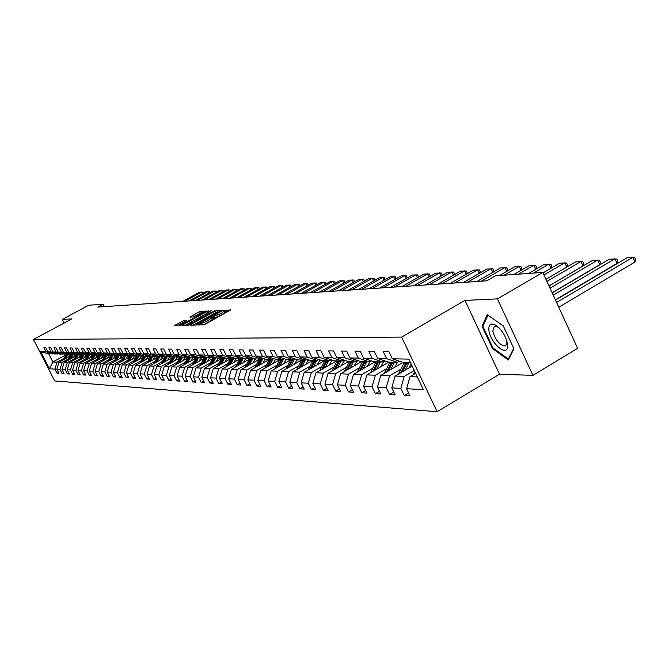 <?xml version="1.0" encoding="UTF-8"?>
<svg xmlns="http://www.w3.org/2000/svg" width="669" height="669" viewBox="0 0 669 669"><rect width="100%" height="100%" fill="white"/><g stroke="black" fill="none" stroke-linecap="round" stroke-linejoin="round"><path stroke-width="1" d="M198.492 324.482L197.915 325L203.56 324.841L205.467 324.072L230.872 309.856L223.597 310.667L222.969 311.152L224.082 311.177L221.222 313.418L211.078 317.558L210.451 318.051L211.529 318.084L206.596 321.48L198.492 324.482M183.707 320.585L174.383 325.636L180.279 325.485L182.102 324.749L206.704 311.052L200.591 311.336L198.785 312.072L189.963 317.098L192.572 317.006L203.435 312.155L201.076 313.978L185.472 322.533L180.396 324.473L186.291 320.51L183.707 320.585L184.31 321.797M71.792 318.946L62.225 319.397L88.768 305.24L103.185 304.194L97.774 307.088L486.773 280.829L495.428 275.837L542.776 272.417L497.41 298.876L464.963 300.406L401.626 337.084L33.45 339.434L71.792 318.946M190.866 324.49L190.038 325.218L196.168 325.042L198.041 324.281L223.195 310.232L216.748 310.533L214.891 311.286L190.866 324.49L191.209 325.184M188.114 325.268L182.152 325.435L182.98 324.724L206.738 311.687L211.287 310.826L200.75 316.805L199.864 317.499L201.678 317.449L214.975 310.633L188.114 325.268M401.626 337.084L437.133 411.711L54.699 380.937L33.45 339.434M58.504 372.449L57.024 373.252L58.972 373.377L56.848 369.213L59.984 369.388L62.125 373.578L64.115 373.703L61.966 369.505L65.169 369.681L67.335 373.912L69.367 374.038L67.201 369.79L70.471 369.974L72.653 374.255L74.727 374.381L72.536 370.091L75.89 370.275L78.089 374.598L80.213 374.732L77.997 370.392L81.417 370.584L83.642 374.958L85.816 375.092L83.583 370.71L87.079 370.902L89.328 375.317L91.544 375.46L89.286 371.027L92.866 371.228L95.132 375.694L97.398 375.836L95.123 371.354L98.786 371.554L101.078 376.07L103.394 376.221L101.094 371.68L104.841 371.889L107.157 376.463L109.532 376.614L107.207 372.023L111.037 372.24L113.379 376.864L115.804 377.015L113.454 372.374L117.376 372.591L119.743 377.266L122.235 377.433L119.86 372.733L123.874 372.951L126.265 377.684L128.816 377.851L126.416 373.093L130.53 373.327L132.947 378.119L135.556 378.286L133.131 373.469L137.346 373.703L139.788 378.554L142.464 378.729L140.013 373.854L144.328 374.096L146.795 379.005L149.547 379.181L147.063 374.247L151.495 374.489L153.987 379.465L156.805 379.649L154.296 374.648L158.837 374.899L161.363 379.933L164.248 380.126L161.714 375.066L166.372 375.326L168.923 380.418L171.883 380.611L169.316 375.485L174.099 375.752L176.683 380.92L179.718 381.113L177.126 375.919L182.035 376.195L184.652 381.43L187.772 381.631L185.146 376.371L190.188 376.647L192.831 381.957L196.034 382.158L193.374 376.831L198.559 377.115L201.235 382.492L204.522 382.701L201.837 377.299L207.156 377.6L209.865 383.044L213.252 383.262L210.526 377.784L216.003 378.085L218.738 383.613L222.225 383.839L219.465 378.286L225.093 378.595L227.87 384.198L231.449 384.432L228.656 378.796L234.451 379.114L237.261 384.8L240.94 385.043L238.122 379.323L244.076 379.658L246.92 385.419L250.716 385.662L247.856 379.867L253.994 380.209L256.871 386.063L260.776 386.314L257.883 380.427L264.205 380.778L267.123 386.715L271.146 386.975L268.21 381.004L274.725 381.363L277.685 387.393L281.833 387.66L278.864 381.598L285.579 381.966L288.573 388.095L292.855 388.363L289.844 382.208L296.768 382.593L299.812 388.814L304.228 389.099L301.167 382.835L308.325 383.237L311.403 389.559L315.96 389.851L312.866 383.488L320.25 383.897L323.37 390.32L328.078 390.621L324.942 384.165L332.568 384.591L335.738 391.114L340.605 391.424L337.419 384.859L345.304 385.302L348.516 391.934L353.55 392.26L350.322 385.578L358.475 386.03L361.737 392.778L366.938 393.113L363.668 386.322L372.106 386.791L375.409 393.656L380.803 394.008L377.475 387.092L386.222 387.577L389.575 394.568L395.153 394.927L391.783 387.886L400.84 388.396L404.243 395.504L410.03 395.881L406.61 388.714L423.385 389.651L408.851 359.119L392.31 358.785L388.865 351.568L383.195 351.501L386.623 358.668L397.478 362.355L388.455 362.138L377.692 358.492L374.297 351.401L368.836 351.342L372.215 358.375L382.911 362.004L374.197 361.787L363.593 358.208L360.248 351.242L354.98 351.183L358.308 358.099L368.853 361.661L360.44 361.452L349.987 357.932L346.693 351.091L341.6 351.033L344.878 357.831L355.272 361.327L347.144 361.135L336.833 357.664L333.588 350.941L328.663 350.891L331.899 357.572L342.143 361.009L334.283 360.817L324.122 357.413L320.919 350.799L316.161 350.748L319.347 357.313L329.457 360.7L321.856 360.516L311.829 357.162L308.677 350.665L304.069 350.606L307.213 357.07L317.181 360.399L309.822 360.223L299.938 356.928L296.819 350.531L292.361 350.481L295.464 356.836L305.298 360.114L298.173 359.939L288.414 356.694L285.345 350.397L281.03 350.347L284.082 356.61L293.783 359.83L286.884 359.663L277.259 356.468L274.231 350.272L270.042 350.222L273.061 356.385L282.636 359.562L275.946 359.404L266.446 356.251L263.452 350.146L259.396 350.104L262.373 356.176L271.823 359.303L265.334 359.144L255.959 356.042L253.007 350.029L249.077 349.987L252.012 355.967L261.336 359.044L255.04 358.893L245.791 355.841L242.872 349.92L239.059 349.87L241.952 355.766L251.168 358.801L245.055 358.651L235.914 355.64L233.038 349.803L229.333 349.762L232.193 355.565L241.292 358.559L235.354 358.417L226.331 355.448L223.488 349.695L219.892 349.661L222.718 355.373L231.7 358.325L225.93 358.183L217.015 355.264L214.214 349.594L210.71 349.553L213.503 355.189L222.376 358.099L216.773 357.965L207.967 355.08L205.199 349.494L201.795 349.452L204.555 355.013L213.319 357.882L207.867 357.748L199.17 354.904L196.435 349.394L193.124 349.352L195.85 354.838L204.505 357.664L199.203 357.53L190.615 354.729L187.905 349.293L184.694 349.26L187.379 354.662L195.942 357.455L190.782 357.33L182.286 354.562L179.618 349.201L176.482 349.168L179.141 354.503L187.596 357.254L182.578 357.129L174.183 354.403L171.548 349.109L168.496 349.076L171.122 354.336L179.484 357.054L174.592 356.937L166.297 354.244L163.688 349.026L160.719 348.984L163.311 354.185L171.573 356.861L166.815 356.744L158.612 354.085L156.028 348.934L153.142 348.9L155.71 354.026L163.872 356.677L159.239 356.56L151.119 353.934L148.577 348.85L145.758 348.817L148.292 353.876L156.37 356.493L151.846 356.385L143.827 353.792L141.301 348.766L138.558 348.741L141.067 353.734L149.053 356.318L144.646 356.209L136.71 353.65L134.218 348.691L131.542 348.658L134.017 353.592L141.92 356.142L137.622 356.033L129.769 353.508L127.311 348.608L124.693 348.582L127.152 353.458L134.962 355.975L130.764 355.875L123.004 353.374L120.562 348.532L118.012 348.507L120.445 353.324L128.172 355.808L124.074 355.707L116.398 353.24L113.981 348.457L111.497 348.432L113.897 353.19L121.549 355.649L117.543 355.548L109.95 353.107L107.558 348.39L105.133 348.357L107.508 353.056L115.076 355.49L111.171 355.398L103.653 352.981L101.287 348.315L98.92 348.29L101.27 352.931L108.754 355.339L104.941 355.239L97.498 352.856L95.165 348.248L92.849 348.223L95.174 352.814L102.583 355.189L98.853 355.097L91.494 352.739L89.178 348.181L86.911 348.156L89.22 352.697L96.553 355.038L92.907 354.946L90.733 356.134M57.024 373.252L54.908 369.112L49.498 368.803L40.75 351.718L46.069 351.827L43.945 347.671L45.843 347.688L47.976 351.861L51.061 351.927L48.912 347.721L50.861 347.746L53.01 351.969L56.163 352.028L53.997 347.78L55.979 347.805L58.153 352.07L61.372 352.137L59.181 347.838L61.214 347.863L63.404 352.178L66.699 352.237L64.483 347.897L66.557 347.922L68.782 352.279L72.143 352.346L69.91 347.964L72.026 347.989L74.267 352.396L77.704 352.463L75.446 348.022L77.612 348.047L79.879 352.504L83.399 352.58L81.116 348.089L83.332 348.114L85.615 352.622L89.22 352.697M91.494 352.739L95.174 352.814M97.498 352.856L101.27 352.931M103.653 352.981L107.508 353.056M109.95 353.107L113.897 353.19M116.398 353.24L120.445 353.324M123.004 353.374L127.152 353.458M129.769 353.508L134.017 353.592M136.71 353.65L141.067 353.734M143.827 353.792L148.292 353.876M151.119 353.934L155.71 354.026M158.612 354.085L163.311 354.185M166.297 354.244L171.122 354.336M174.183 354.403L179.141 354.503M182.286 354.562L187.379 354.662M190.615 354.729L195.85 354.838M199.17 354.904L204.555 355.013M207.967 355.08L213.503 355.189M217.015 355.264L222.718 355.373M226.331 355.448L232.193 355.565M235.914 355.64L241.952 355.766M245.791 355.841L252.012 355.967M255.959 356.042L262.373 356.176M266.446 356.251L273.061 356.385M277.259 356.468L284.082 356.61M288.414 356.694L295.464 356.836M299.938 356.928L307.213 357.07M311.829 357.162L319.347 357.313M324.122 357.413L331.899 357.572M336.833 357.664L344.878 357.831M349.987 357.932L358.308 358.099M363.593 358.208L372.215 358.375M377.692 358.492L386.623 358.668M69.242 358.509L62.125 362.364L58.981 362.238L70.646 355.916M74.318 355.757L76.525 354.553M58.588 353.734L54.783 354.026L47.976 351.861M58.981 362.238L56.848 369.213M62.125 362.364L59.984 369.388M51.061 351.927L57.91 354.102M74.518 358.676L67.335 362.581L64.115 362.447L75.948 356.025M79.67 355.883L81.877 354.679M63.764 353.851L59.884 354.144L53.01 351.969M64.115 362.447L61.966 369.505M67.335 362.581L65.169 369.681M56.163 352.028L63.078 354.227M79.912 358.852L72.653 362.799L69.367 362.665L81.375 356.142M85.139 356.008L87.33 354.813M69.058 353.968L65.094 354.277L58.153 352.07M69.367 362.665L67.201 369.79M72.653 362.799L70.471 369.974M61.372 352.137L68.355 354.353M85.415 359.027L78.089 363.024L74.727 362.882L86.911 356.251M74.468 354.093L70.412 354.403L63.404 352.178M74.727 362.882L72.536 370.091M78.089 363.024L75.89 370.275M66.699 352.237L73.749 354.486M91.051 359.211L83.642 363.25L80.213 363.108L92.581 356.368M96.453 356.268L98.694 355.047M79.996 354.219L75.848 354.537L68.782 352.279M80.213 363.108L77.997 370.392M83.642 363.25L81.417 370.584M72.143 352.346L79.26 354.62M96.804 359.395L89.328 363.484L85.816 363.342L98.368 356.493M102.29 356.401L104.615 355.139M85.649 354.344L81.409 354.67L74.267 352.396M85.816 363.342L83.583 370.71M89.328 363.484L87.079 370.902M77.704 352.463L84.896 354.754M102.692 359.588L95.132 363.719L91.544 363.576L104.289 356.61M108.269 356.535L110.661 355.231M91.427 354.478L87.095 354.813L79.879 352.504M91.544 363.576L89.286 371.027M95.132 363.719L92.866 371.228M83.399 352.58L90.658 354.896M108.713 359.788L101.078 363.969L97.406 363.819L110.352 356.736M114.382 356.677L116.858 355.331M97.34 354.612L96.553 355.038M97.406 363.819L95.123 371.354M101.078 363.969L98.786 371.554M85.615 352.622L92.907 354.946M114.876 359.981L107.149 364.212L103.394 364.061L116.548 356.861M120.646 356.82L123.188 355.423M103.386 354.746L102.583 355.189M103.394 364.061L101.094 371.68M107.149 364.212L104.841 371.889M121.181 360.19L113.37 364.471L109.532 364.312L122.887 356.987M127.043 356.962L129.677 355.523M109.582 354.888L108.754 355.339M109.532 364.312L107.207 372.023M113.37 364.471L111.037 372.24M127.628 360.399L119.743 364.73L115.804 364.572L129.385 357.112M133.599 357.112L136.317 355.615M115.921 355.03L115.076 355.49M115.804 364.572L113.454 372.374M119.743 364.73L117.376 372.591M134.235 360.608L126.257 364.998L122.226 364.839L136.033 357.246M140.314 357.263L143.124 355.716M122.41 355.172L121.549 355.649M122.226 364.839L119.86 372.733M126.257 364.998L123.874 372.951M141.008 360.825L132.939 365.274L128.808 365.107L142.84 357.371M147.188 357.413L150.09 355.816M129.058 355.323L128.172 355.808M128.808 365.107L126.416 373.093M132.939 365.274L130.53 373.327M147.941 361.051L139.779 365.558L135.548 365.383L149.823 357.505M154.238 357.572L156.195 356.485M135.874 355.473L134.962 355.975M135.548 365.383L133.131 373.469M139.779 365.558L137.346 373.703M155.041 361.277L146.795 365.843L142.455 365.667L156.972 357.647M161.463 357.731L163.387 356.661M142.848 355.632L141.92 356.142M142.455 365.667L140.013 373.854M146.795 365.843L144.328 374.096M162.324 361.511L153.979 366.144L149.538 365.96L164.298 357.781M168.864 357.89L170.754 356.845M150.007 355.791L149.053 356.318M149.538 365.96L147.063 374.247M153.979 366.144L151.495 374.489M169.792 361.753L161.354 366.445L156.797 366.252L171.824 357.923M176.465 358.057L178.314 357.029M157.349 355.95L156.37 356.493M156.797 366.252L154.296 374.648M161.354 366.445L158.837 374.899M177.461 362.004L168.914 366.754L164.24 366.562L179.535 358.066M184.251 358.224L186.066 357.213M164.883 356.117L163.872 356.677M164.24 366.562L161.714 375.066M168.914 366.754L166.372 375.326M185.321 362.255L176.675 367.072L171.874 366.871L187.454 358.208M192.254 358.392L194.018 357.405M172.61 356.293L171.573 356.861M171.874 366.871L169.316 375.485M176.675 367.072L174.099 375.752M193.391 362.514L184.636 367.398L179.71 367.197L195.574 358.35M200.466 358.567L202.18 357.606M180.538 356.468L179.484 357.054M179.71 367.197L177.126 375.919M184.636 367.398L182.035 376.195M201.67 362.782L192.814 367.733L187.763 367.524L203.92 358.5M208.895 358.743L210.559 357.815M188.683 356.644L187.596 357.254M187.763 367.524L185.146 376.371M192.814 367.733L190.188 376.647M210.183 363.058L201.218 368.084L196.025 367.866L212.491 358.651M217.559 358.927L219.173 358.024M197.054 356.836L195.942 357.455M196.025 367.866L193.374 376.831M201.218 368.084L198.559 377.115M218.93 363.334L209.849 368.435L204.513 368.218L221.297 358.801M226.465 359.102L228.012 358.233M205.659 357.02L204.505 357.664M204.513 368.218L201.837 377.299M209.849 368.435L207.156 377.6M227.92 363.627L218.73 368.803L213.235 368.577L230.353 358.952M235.613 359.295L237.102 358.459M214.498 357.221L213.319 357.882M213.235 368.577L210.526 377.784M218.73 368.803L216.003 378.085M237.161 363.919L227.853 369.171L222.208 368.945L239.669 359.102M245.03 359.487L246.451 358.684M223.588 357.413L222.376 358.099M222.208 368.945L219.465 378.286M227.853 369.171L225.093 378.595M246.677 364.229L237.244 369.564L231.432 369.321L249.253 359.261M254.722 359.679L256.068 358.918M232.946 357.622L231.7 358.325M231.432 369.321L228.656 378.796M237.244 369.564L234.451 379.114M256.461 364.538L246.903 369.957L240.924 369.714L259.12 359.412M264.698 359.872L265.969 359.161M242.571 357.831L241.292 358.559M240.924 369.714L238.122 379.323M246.903 369.957L244.076 379.658M266.538 364.864L256.854 370.367L250.699 370.116L269.281 359.571M274.967 360.073L276.155 359.404M252.489 358.049L251.168 358.801M250.699 370.116L247.856 379.867M256.854 370.367L253.994 380.209M276.916 365.199L267.098 370.785L260.759 370.526L279.751 359.73M285.554 360.282L286.725 359.613M262.708 358.275L261.336 359.044M260.759 370.526L257.883 380.427M267.098 370.785L264.205 380.778M287.611 365.542L277.66 371.22L271.121 370.952L290.547 359.889M296.467 360.491L297.697 359.78M273.228 358.5L271.823 359.303M271.121 370.952L268.21 381.004M277.66 371.22L274.725 381.363M298.642 365.893L288.548 371.671L281.808 371.387L301.677 360.039M307.715 360.7L309.019 359.955M284.082 358.735L282.636 359.562M281.808 371.387L278.864 381.598M288.548 371.671L285.579 381.966M310.015 366.261L299.779 372.131L292.83 371.847L312.983 360.298M319.33 360.917L320.694 360.131M295.288 358.977L293.783 359.83M292.83 371.847L289.844 382.208M299.779 372.131L296.768 382.593M321.747 366.637L311.369 372.608L304.194 372.307L324.616 360.583M331.314 361.135L332.752 360.307M306.845 359.228L305.298 360.114M304.194 372.307L301.167 382.835M311.369 372.608L308.325 383.237M333.864 367.022L323.336 373.093L315.927 372.792L336.616 360.875M343.69 361.352L345.204 360.482M318.779 359.487L317.181 360.399M315.927 372.792L312.866 383.488M323.336 373.093L320.25 383.897M346.383 367.423L335.704 373.603L328.044 373.294L349.017 361.176M356.485 361.578L358.074 360.658M331.105 359.755L329.457 360.7M328.044 373.294L324.942 384.165M335.704 373.603L332.568 384.591M359.32 367.833L348.482 374.13L340.563 373.804L361.82 361.486M369.714 361.804L371.379 360.834M343.849 360.022L342.143 361.009M340.563 373.804L337.419 384.859M348.482 374.13L345.304 385.302M372.7 368.259L361.695 374.673L353.508 374.339L375.058 361.812M383.404 362.029L385.143 361.017M357.037 360.307L355.272 361.327M353.508 374.339L350.322 385.578M361.695 374.673L358.475 386.03M386.548 368.703L375.368 375.234L366.896 374.883L388.748 362.146M370.676 360.599L368.853 361.661M366.896 374.883L363.668 386.322M375.368 375.234L372.106 386.791M400.882 369.163L389.525 375.819L380.753 375.451L403.022 362.422M384.809 360.9L382.911 362.004M380.753 375.451L377.475 387.092M389.525 375.819L386.222 387.577M414.262 370.492L404.193 376.421L395.103 376.045L412.146 366.043M399.443 361.21L397.478 362.355M395.103 376.045L391.783 387.886M404.193 376.421L400.84 388.396M417.347 376.956L409.98 376.655L415.616 373.335M410.54 362.673L403.223 362.498L392.31 358.785M409.98 376.655L406.61 388.714M464.963 300.406L499.5 374.214L532.95 375.368L497.41 298.876M532.95 375.368L577.615 348.29L542.776 272.417M62.225 319.397L64.09 323.06M499.5 374.214L437.133 411.711M104.423 306.645L103.185 304.194M63.204 359.947L65.938 354.896L52.859 361.988L57.032 362.155L64.073 358.341M69.074 355.632L71.299 354.428M53.512 353.617L48.72 353.876L52.859 361.988L49.498 368.803M40.75 351.718L48.72 353.876M57.032 362.155L54.908 369.112M46.069 351.827L52.851 353.976M408.617 392.912L404.243 395.504M393.79 392.076L389.575 394.568M379.482 391.265L375.409 393.656M365.667 390.479L361.737 392.778M352.32 389.709L348.516 391.934M339.409 388.973L335.738 391.114M326.932 388.254L323.37 390.32M314.848 387.56L311.403 389.559M303.149 386.883L299.812 388.814M291.809 386.23L288.573 388.095M280.821 385.595L277.685 387.393M270.167 384.976L267.123 386.715M259.823 384.374L256.871 386.063M249.788 383.789L246.92 385.419M240.046 383.22L237.261 384.8M230.571 382.668L227.87 384.198M221.372 382.124L218.738 383.613M212.424 381.598L209.865 383.044M203.719 381.087L201.235 382.492M195.256 380.594L192.831 381.957M187.011 380.109L184.652 381.43M178.983 379.632L176.683 380.92M171.164 379.172L168.923 380.418M163.545 378.721L161.363 379.933M156.12 378.278L153.987 379.465M148.878 377.851L146.795 379.005M141.811 377.433L139.788 378.554M134.921 377.023L132.947 378.119M128.189 376.622L126.265 377.684M121.624 376.229L119.743 377.266M115.21 375.844L113.379 376.864M108.947 375.476L107.157 376.463M102.834 375.108L101.078 376.07M96.846 374.749L95.132 375.694M91.001 374.397L89.328 375.317M85.289 374.055L83.642 374.958M79.695 373.72L78.089 374.598M74.226 373.394L72.653 374.255M68.865 373.068L67.335 373.912M63.63 372.758L62.125 373.578M487.241 314.698L482.048 326.229L492.501 348.574L508.331 359.914L513.909 348.725L503.264 325.853L487.241 314.698M493.204 348.156L492.501 348.574M483.277 325.502L482.048 326.229M203.259 324.85L207.315 322.951L206.596 321.48M211.58 318.176L212.249 319.548L207.315 322.951M224.132 311.277L224.801 312.64L221.941 314.89L211.948 318.937M228.346 311.461L224.5 312.022M217.626 311.963L193.048 325.134M197.48 324.022L220.695 311.294L213.846 313.753L199.362 321.722L196.452 323.988L197.706 324.465M185.129 325.351L207.432 313.109L206.738 311.687M208.143 312.749L207.432 313.109M190.69 322.333L188.273 324.206L193.433 322.241L199.897 318.486L196.243 319.289L190.69 322.333M201.126 312.766L194.077 316.437M204.246 312.599L203.669 312.624M182.913 322.567L177.419 325.569M558.766 307.247L634.981 261.997L632.866 257.289L556.575 302.472M413.4 374.64L414.772 371.554M555.487 300.105L627.07 257.757L634.705 257.54L635.55 259.421L634.981 261.997M488.939 330.628C490.402 342.946 507.018 357.305 507.629 346.626L507.52 343.741C505.647 335.637 501.608 329.382 495.394 324.992C490.511 322.692 488.362 324.574 488.939 330.628M499.141 327.969L497.711 326.982L494.274 326.355L492.794 331.239C495.645 340.504 499.843 345.421 505.371 345.982L506.96 343.339L506.793 340.646M513.7 348.273L508.365 359.002L493.02 348.022L482.893 326.363L487.935 315.191L503.272 325.87M508.967 358.643L508.365 359.002M409.294 367.716L411.184 364.02M555.37 299.854L617.077 263.36L614.987 258.727L553.221 295.171M405.163 370.141L408.951 362.631M398.607 373.988L404.235 362.523M552.176 292.897L609.384 259.179L616.818 258.978L617.654 260.826L617.077 263.36M402.587 371.655L407.153 362.59M406.024 362.565L400.965 372.608M394.752 367.264L397.511 362.339M552.109 292.746L599.759 264.673L597.693 260.124L550.002 288.163M390.688 369.648L394.417 362.28M384.332 373.361L389.86 362.172M548.998 285.972L592.274 260.559L599.524 260.358L600.344 262.181L599.759 264.673M388.196 371.103L392.678 362.238M391.591 362.213L386.632 372.014M380.711 366.829L383.897 361.427M548.981 285.922L583.008 265.944L580.976 261.47L546.916 281.423M376.697 369.171L380.377 361.937M370.542 372.758L375.978 361.829M545.946 279.316L575.733 261.888L582.791 261.696L583.611 263.486L583.008 265.944M374.297 370.567L378.696 361.896M377.642 361.87L372.784 371.454M367.147 366.411L370.735 360.616M566.777 267.123L564.787 262.766L543.939 274.942M363.192 368.711L366.813 361.611M357.221 372.181L362.556 361.503M543.011 272.919L559.71 263.176L566.601 262.992L567.404 264.757L566.819 267.107M360.867 370.057L365.19 361.569M364.17 361.544L359.404 370.91M354.026 366.002L357.438 360.44M551.047 268.236L549.115 264.029L533.569 273.077M350.121 368.268L353.692 361.293M344.334 371.621L349.578 361.193M528.711 273.429L544.198 264.422L550.922 264.255L551.716 265.986L551.156 268.169M347.872 369.572L352.128 361.252M351.141 361.227L346.458 370.392M341.332 365.608L344.585 360.273M535.802 269.306L533.937 265.25L518.575 274.165M337.485 367.833L341.006 360.984M331.874 371.078L337.025 360.884M513.867 274.507L529.171 265.635L535.735 265.468L536.513 267.174L535.978 269.206M335.311 369.096L339.484 360.942M338.531 360.926L333.94 369.882M329.056 365.232L332.15 360.098M521.026 270.351L519.219 266.438L504.041 275.218M325.251 367.423L328.722 360.683M319.807 370.559L324.866 360.591M499.475 275.544L514.595 266.806L521.009 266.647L521.778 268.328L521.268 270.209M323.144 368.636L327.25 360.65M326.33 360.624L321.822 369.397M317.156 364.864L320.108 359.93M506.701 271.371L504.944 267.583L481.337 281.197M313.41 367.022L316.83 360.39M308.116 370.057L313.092 360.307M476.947 281.498L500.462 267.943L506.726 267.792L507.495 269.44L507.002 271.196M311.369 368.193L315.4 360.357M314.505 360.34L310.082 368.928M305.633 364.513L308.451 359.763M492.802 272.358L491.096 268.695L467.773 282.117M301.928 366.629L305.307 360.106M296.793 369.572L301.686 360.022M463.508 282.402L486.748 269.047L492.869 268.896L493.63 270.527L493.162 272.149M299.955 367.766L303.927 360.081M303.057 360.056L298.709 368.477M294.452 364.17L297.145 359.604M479.305 273.32L477.658 269.774L454.602 283.004M290.798 366.252L294.327 359.529M285.814 369.104L290.622 359.755M450.463 283.288L473.435 270.117L479.422 269.975L480.166 271.581L479.732 273.077M288.883 367.348L292.796 359.813M291.952 359.788L287.678 368.042M283.614 363.836L286.19 359.437M466.209 274.257L464.612 270.828L441.816 283.865M280.01 365.884L283.689 358.969M275.16 368.652L279.893 359.496M437.794 284.141L460.506 271.154L466.36 271.02L467.096 272.601L466.686 273.981M278.153 366.947L282 359.546M281.181 359.529L276.983 367.616M273.103 363.51L275.569 359.278M453.482 275.168L451.926 271.848L429.398 284.71M269.54 365.533L273.303 358.525M264.824 368.209L269.473 359.245M425.492 284.969L447.937 272.166L453.674 272.04L454.402 273.596L454.017 274.867M267.734 366.562L271.522 359.295M270.728 359.27L266.597 367.206M262.892 363.192L265.259 359.119M441.114 276.054L439.608 272.835L417.331 285.521M259.38 365.19L263.026 358.375M254.797 367.791L259.371 358.994M413.534 285.78L435.728 273.153L441.339 273.027L442.058 274.558L441.699 275.728M257.624 366.186L261.362 359.036M260.584 359.027L256.52 366.813M252.982 362.891L255.29 358.902M429.097 276.924L427.625 273.805L405.598 286.315M249.504 364.856L253.049 358.233M245.046 367.373L249.545 358.76M401.902 286.566L423.853 274.106L429.347 273.981L430.058 275.494L429.724 276.565M247.806 365.818L251.653 358.525M250.724 358.785L246.727 366.428M243.349 362.598L245.632 358.659M417.397 277.769L415.967 274.742L394.183 287.085M239.92 364.53L243.357 358.091M235.58 366.98L240.004 358.525M390.596 287.327L412.305 275.034L417.682 274.917L418.393 276.414L418.083 277.384M238.264 365.466L242.228 358.024M241.149 358.551L237.219 366.052M233.991 362.305L236.241 358.433M406.024 278.588L404.628 275.653L383.086 287.829M230.596 364.22L233.941 357.948M226.381 366.595L230.73 358.3M379.591 288.071L401.066 275.937L406.334 275.829L407.028 277.301L406.744 278.179M228.99 365.123L233.013 357.647M231.926 358.191L227.97 365.692M224.884 362.029L227.109 358.216M394.944 279.391L393.598 276.54L372.282 288.565M221.531 363.911L224.792 357.806M217.425 366.219L221.707 358.082M368.878 288.791L390.119 276.815L395.287 276.715L395.714 278.956M219.967 364.789L223.881 357.514M223.036 357.731L218.98 365.341M216.028 361.753L218.228 357.999M384.165 280.177L382.844 277.401L361.762 289.276M212.717 363.61L215.886 357.672M208.72 365.851L212.934 357.865M358.45 289.493L379.457 277.677L384.533 277.576L384.976 279.717M211.195 364.471L215 357.38M214.398 357.271L210.233 365.006M207.415 361.494L209.581 357.79M373.662 280.938L372.374 278.245L351.518 289.961M204.137 363.326L207.223 357.539M200.248 365.5L204.396 357.664M348.29 290.179L369.079 278.513L374.055 278.413L374.515 280.462M202.657 364.153L206.361 357.254M205.818 357.079L201.72 364.672M199.028 361.235L201.168 357.581M363.426 281.682L362.18 279.065L341.541 290.639M195.791 363.041L198.793 357.397M192.003 365.157L196.159 357.338M338.397 290.848L358.96 279.324L363.836 279.232L364.312 281.189M194.345 363.844L197.949 357.129M197.422 356.953L193.433 364.354M190.857 360.984L192.973 357.38M353.449 282.41L352.228 279.868L331.816 291.291M187.655 362.765L190.59 357.263M183.967 364.822L188.198 356.92M328.747 291.5L349.101 280.119L353.884 280.027L354.378 281.892M186.25 363.551L189.762 356.995M189.252 356.828L185.363 364.045M182.896 360.742L184.987 357.187M343.724 283.121L342.536 280.646L322.324 291.935M179.735 362.498L182.595 357.129M176.139 364.505L180.454 356.518M319.339 292.136L339.484 280.888L344.184 280.804L344.686 282.586M178.364 363.259L181.792 356.87M181.291 356.711L177.502 363.744M175.144 360.499L177.21 357.003M334.241 283.815L333.078 281.406L313.075 292.562M172.017 362.238L174.843 356.945M168.513 364.187L172.761 356.343M310.165 292.754L330.101 281.649L334.717 281.557L335.236 283.263M170.679 362.983L174.024 356.753M173.53 356.594L169.842 363.451M167.585 360.273L169.625 356.82M324.983 284.492L323.855 282.151L304.061 293.164M164.49 361.988L167.292 356.761M161.07 363.886L165.218 356.226M301.209 293.357L320.944 282.385L325.477 282.301L326.012 283.924M163.186 362.707L166.447 356.627M165.971 356.477L162.366 363.167M160.217 360.047L162.233 356.636M315.952 285.161L314.848 282.87L295.255 293.758M157.156 361.737L159.916 356.577M153.82 363.585L157.859 356.117M292.478 293.95L312.013 283.104L316.462 283.02L317.006 284.568M155.885 362.439L159.063 356.51M158.595 356.36L155.083 362.882M153.025 359.822L155.024 356.46M307.138 285.805L306.059 283.581L286.658 294.343M149.998 361.503L152.733 356.401M146.745 363.292L150.684 356.008M283.949 294.527L303.291 283.798L307.665 283.723L308.225 285.203M148.761 362.18L151.871 356.385M151.403 356.243L147.974 362.615M146.009 359.613L147.983 356.293M298.525 286.441L297.479 284.266L278.262 294.912M143.015 361.26L145.717 356.234M139.838 363.016L143.684 355.9M275.62 295.088L294.77 284.484L299.068 284.417L299.645 285.822M141.803 361.929L144.872 356.217M144.395 356.125L141.042 362.347M139.16 359.404L141.117 356.125M290.12 287.06L289.092 284.944L270.067 295.464M136.2 361.034L138.876 356.067M133.098 362.74L136.861 355.791M267.483 295.639L286.449 285.153L290.672 285.086L291.258 286.432M135.021 361.686L138.048 356.05M137.546 356.017L134.277 362.096M132.479 359.194L134.41 355.958M281.9 287.67L280.905 285.604L262.064 295.999M129.543 360.808L132.194 355.908M126.525 362.473L130.187 355.682M259.539 296.175L278.312 285.814L282.477 285.747L283.071 287.026M128.389 361.444L131.392 355.883M130.881 355.875L127.67 361.845M125.948 358.994L127.863 355.799M273.872 288.264L272.893 286.248L254.237 296.526M123.046 360.591L125.663 355.749M120.094 362.213L123.681 355.582M251.77 296.693L270.368 286.449L274.457 286.382L275.051 287.611M121.925 361.21L124.877 355.724M124.384 355.716L121.214 361.603M119.575 358.801L121.465 355.64M266.028 288.841L265.066 286.876L246.585 297.044M116.699 360.382L119.291 355.59M113.814 361.962L117.318 355.473M244.177 297.212L262.599 287.076L266.622 287.009L267.199 288.197M115.603 360.984L118.522 355.574M118.045 355.565L114.909 361.36M113.345 358.609L115.336 355.348M258.351 289.409L257.414 287.494L239.109 297.554M110.502 360.173L113.061 355.44M107.676 361.712L111.104 355.373M236.751 297.713L254.998 287.687L258.962 287.628L259.513 288.774M109.423 360.758L112.317 355.423M111.84 355.415L108.746 361.126M107.257 358.425L109.44 354.963M250.85 289.97L249.93 288.096L231.8 298.048M104.439 359.964L106.973 355.289M101.68 361.477L105.05 355.247M229.484 298.198L247.563 288.28L251.46 288.222L252.004 289.334M103.386 360.541L106.246 355.272M105.777 355.264L102.725 360.9M101.303 358.241L103.503 354.779M243.508 290.513L242.613 288.682L224.642 298.525M98.51 359.771L101.019 355.147M95.818 361.243L99.146 355.105M222.384 298.683L240.296 288.866L244.135 288.816L244.653 289.886M97.49 360.332L100.308 355.13M99.857 355.122L96.838 360.683M95.475 358.066L97.607 354.695M236.316 291.048L235.446 289.259L217.642 299.001M92.715 359.571L95.207 355.005M90.081 361.009L93.367 354.963M215.435 299.152L233.18 289.443L236.96 289.384L237.462 290.421M91.712 360.123L94.505 354.988M94.061 354.98L91.084 360.466M89.788 357.89L91.845 354.612M229.291 291.567L228.43 289.828L210.794 299.461M87.054 359.387L89.512 354.871M84.47 360.792L87.714 354.821M208.628 299.612L226.214 290.003L229.935 289.953L230.42 290.948M86.067 359.922L88.826 354.854M88.392 354.838L85.448 360.257M84.21 357.723L86.209 354.528M222.401 292.085L221.564 290.379L204.087 299.913M81.509 359.194L83.943 354.729M78.984 360.574L82.178 354.687M201.971 300.055L219.399 290.547L223.061 290.497L223.53 291.467M80.548 359.721L83.274 354.712M82.847 354.704L79.937 360.047M78.758 357.555L80.698 354.445M215.661 292.587L214.841 290.915L197.522 300.356M76.082 359.01L78.49 354.603M73.607 360.357L76.768 354.562M195.448 300.498L212.717 291.09L216.33 291.04L216.789 291.977M75.137 359.529L77.838 354.587M77.42 354.57L74.543 359.847M73.423 357.397L75.304 354.361M209.062 293.081L208.26 291.45L191.091 300.791M70.772 358.835L73.155 354.47M68.355 360.148L71.474 354.428M189.059 300.933L206.177 291.617L209.732 291.567L210.175 292.47M69.852 359.337L72.52 354.453M72.11 354.445L69.267 359.654M68.205 357.238L70.019 354.277M202.598 293.566L201.812 291.968L184.795 301.217M65.57 358.659L67.937 354.344M66.908 354.319L66.566 354.913L65.938 354.896L66.281 354.302M182.804 301.351L199.772 292.127L203.276 292.085L203.702 292.955M64.667 359.153L67.31 354.327M66.566 354.913L64.099 359.462M201.026 324.908L200.541 323.93M209.355 321.822L208.628 320.359M213.118 318.477L212.399 317.022M213.863 318.452L213.135 316.989M219.917 316.002L219.198 314.539M221.941 314.89L221.222 313.418M225.629 311.587L224.918 310.132M200.299 324.933L199.814 323.947M215.602 312.724L214.891 311.286M217.458 311.971L216.748 310.533M197.079 324.758L196.719 324.039M183.314 325.402L182.98 324.724M209.18 312.18L208.569 310.943M200.533 318.712L199.947 317.516M201.929 317.951L201.678 317.449M191.167 317.064L190.849 316.42M199.479 313.477L198.785 312.072M201.269 312.707L200.591 311.336M175.621 325.619L175.286 324.942M182.604 322.726L181.901 321.321M413.868 373.352L415.482 373.411M406.61 363.593L408.408 363.643M403.691 363.518L405.481 363.568M399.05 372.809L400.53 372.859M392.143 363.225L393.874 363.267M389.325 363.158L391.047 363.2M384.75 372.282L386.097 372.332M378.169 362.874L379.841 362.916M375.451 362.799L377.115 362.841M370.935 371.772L372.165 371.813M364.664 362.523L366.286 362.565M362.038 362.456L363.643 362.498M357.589 371.278L358.701 371.32M351.61 362.188L353.173 362.23M349.067 362.13L350.623 362.163M344.677 370.802L345.689 370.835M338.974 361.87L340.496 361.904M336.515 361.804L338.021 361.845M332.184 370.333L333.095 370.367M326.748 361.553L328.22 361.594M324.365 361.494L325.828 361.536M320.091 369.89L320.911 369.924M314.907 361.252L316.328 361.293M312.599 361.193L314.012 361.235M308.376 369.455L309.111 369.48M303.433 360.959L304.813 361.001M301.192 360.9L302.564 360.942M297.028 369.037L297.68 369.062M292.311 360.675L293.649 360.708M290.137 360.624L291.467 360.658M286.023 368.627L286.6 368.652M281.524 360.399L282.82 360.432M279.416 360.348L280.704 360.382M275.352 368.234L275.854 368.251M271.054 360.131L272.308 360.165M269.005 360.081L270.259 360.114M264.991 367.858L265.434 367.866M260.885 359.872L262.106 359.905M258.903 359.822L260.116 359.855M251.017 359.621L252.205 359.654M249.085 359.571L250.265 359.604M241.425 359.378L242.579 359.404M239.552 359.328L240.698 359.362M232.101 359.136L233.222 359.169M230.278 359.094L231.399 359.119M223.036 358.91L224.132 358.935M221.263 358.86L222.351 358.893M214.222 358.684L215.284 358.709M212.499 358.643L213.553 358.668M205.642 358.467L206.671 358.492M203.961 358.425L204.99 358.45M197.288 358.25L198.292 358.275M195.649 358.208L196.653 358.233M189.151 358.04L190.13 358.066M187.554 357.999L188.533 358.024M181.224 357.84L182.177 357.865M179.677 357.798L180.622 357.823M173.497 357.647L174.433 357.664M171.992 357.606L172.911 357.631M165.971 357.455L166.874 357.472M164.499 357.413L165.402 357.438M158.628 357.263L159.515 357.288M157.19 357.229L158.068 357.246M151.47 357.079L152.331 357.104M150.065 357.045L150.926 357.07M144.479 356.903L145.324 356.92M143.107 356.87L143.952 356.886M137.655 356.728L138.483 356.753M136.325 356.694L137.137 356.711M130.999 356.56L131.801 356.577M129.694 356.527L130.497 356.544M124.493 356.393L125.279 356.41M123.221 356.36L123.999 356.376M118.145 356.226L118.906 356.251M116.899 356.201L117.66 356.217M111.932 356.075L112.685 356.092M110.72 356.042L111.464 356.059M105.869 355.916L106.597 355.933M104.682 355.883L105.409 355.908M99.94 355.766L100.651 355.783M98.778 355.732L99.489 355.757M94.137 355.615L94.839 355.632M92.999 355.59L93.693 355.607M88.467 355.473L89.144 355.49M87.355 355.44L88.032 355.465M82.914 355.331L83.583 355.348M81.827 355.306L82.488 355.323M77.479 355.189L78.139 355.206M76.417 355.164L77.069 355.18M72.16 355.055L72.804 355.072M71.123 355.03L71.759 355.047M66.959 354.921L67.586 354.938M196.878 324.841L196.452 323.988M200.474 318.745L199.864 317.499M188.717 325.101L188.273 324.206M200.123 318.937L199.914 318.511M180.822 325.343L180.396 324.473M203.777 312.858L203.468 312.231M506.96 343.339L507.629 346.626M497.711 326.982L495.394 324.992"/></g></svg>
